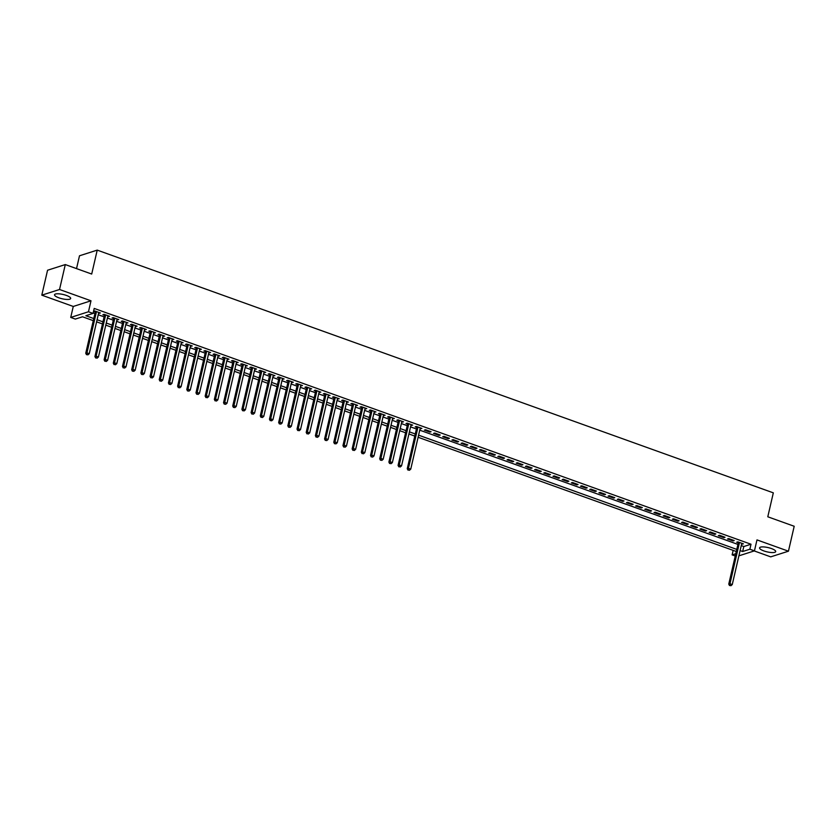 <?xml version="1.0" encoding="UTF-8"?>
<svg xmlns="http://www.w3.org/2000/svg" width="836" height="836" viewBox="0 0 836 836"><rect width="100%" height="100%" fill="white"/><g stroke="black" fill="none" stroke-linecap="round" stroke-linejoin="round"><path stroke-width="1.25" d="M58.875 297.815A8.276 2.195 -167 0 0 70.673 298.483A8.276 2.195 -167 0 0 66.347 295.421A8.276 2.195 -167 0 0 54.539 294.753A8.276 2.195 -167 0 0 58.875 297.815M763.895 550.934A8.276 2.195 -167 0 0 775.703 551.603A8.276 2.195 -167 0 0 771.377 548.541A8.276 2.195 -167 0 0 759.569 547.873A8.276 2.195 -167 0 0 763.895 550.934M93.277 320.648L82.513 316.781L75.324 319.08L70.726 317.429L88.47 311.765L93.057 313.416L85.868 315.715L93.768 318.547M73.265 306.457L90.999 300.793L59.534 289.496L65.292 264.573L47.558 270.237L41.8 295.16L73.265 306.457L70.726 317.429M76.525 268.607L79.493 255.785L97.227 250.121L773.321 492.843L767.793 516.784L794.2 526.262L788.442 551.196L756.988 539.899L754.448 550.861L738.888 555.835M754.229 550.934L770.708 556.86L788.442 551.196M735.252 556.003L732.117 554.885L735.784 553.714M733.162 550.381L732.117 554.885M59.534 289.496L41.8 295.16M98.596 313.176L100.383 312.998L94.865 311.023L93.674 311.41L95.273 311.985M107.781 316.468L109.568 316.301L104.051 314.315L102.859 314.702L104.469 315.276M116.967 319.77L118.754 319.592L113.236 317.617L112.045 318.004L113.654 318.579M126.152 323.072L127.939 322.895L122.422 320.92L121.23 321.296L122.84 321.881M135.348 326.364L137.125 326.197L131.618 324.211L130.416 324.598L132.025 325.173M144.534 329.666L146.31 329.488L140.803 327.513L139.602 327.89L141.211 328.475M153.719 332.958L155.496 332.791L149.989 330.805L148.787 331.192L150.396 331.767M162.905 336.26L164.682 336.082L159.174 334.107L157.973 334.494L159.582 335.069M172.091 339.562L173.867 339.385L168.36 337.41L167.158 337.786L168.767 338.361M181.276 342.854L183.053 342.687L177.546 340.701L176.344 341.088L177.953 341.663M190.462 346.156L192.238 345.979L186.731 344.004L185.529 344.38L187.139 344.965M199.647 349.448L201.424 349.281L195.917 347.295L194.715 347.682L196.324 348.257M208.833 352.75L210.609 352.573L205.102 350.597L203.9 350.984L205.51 351.559M218.018 356.052L219.795 355.875L214.288 353.9L213.086 354.276L214.695 354.851M227.204 359.344L228.98 359.177L223.473 357.191L222.271 357.578L223.881 358.153M236.389 362.646L238.166 362.469L232.659 360.494L231.457 360.87L233.066 361.455M245.575 365.938L247.351 365.771L241.844 363.785L240.643 364.172L242.252 364.747M254.761 369.24L256.537 369.063L251.03 367.088L249.828 367.474L251.437 368.049M263.946 372.542L265.733 372.365L260.215 370.39L259.014 370.766L260.623 371.341M273.132 375.834L274.919 375.667L269.401 373.682L268.199 374.068L269.809 374.643M282.317 379.136L284.104 378.959L278.587 376.984L277.385 377.36L278.994 377.945M291.503 382.428L293.29 382.261L287.772 380.275L286.581 380.662L288.18 381.237M300.688 385.73L302.475 385.553L296.958 383.578L295.766 383.964L297.365 384.539M309.874 389.022L311.661 388.855L306.143 386.88L304.952 387.256L306.551 387.831M319.059 392.324L320.846 392.147L315.329 390.172L314.137 390.558L315.736 391.133M328.245 395.627L330.032 395.449L324.514 393.474L323.323 393.85L324.932 394.435M337.43 398.918L339.217 398.751L333.7 396.766L332.509 397.152L334.118 397.727M346.616 402.22L348.403 402.043L342.885 400.068L341.694 400.444L343.303 401.029M355.812 405.512L357.589 405.345L352.071 403.36L350.88 403.746L352.489 404.321M364.998 408.814L366.774 408.637L361.267 406.662L360.065 407.048L361.675 407.623M374.183 412.117L375.96 411.939L370.452 409.964L369.251 410.34L370.86 410.915M383.369 415.408L385.145 415.241L379.638 413.256L378.436 413.642L380.046 414.217M392.554 418.711L394.331 418.533L388.824 416.558L387.622 416.934L389.231 417.519M401.74 422.002L403.516 421.835L398.009 419.85L396.807 420.236L398.417 420.811M410.925 425.305L412.702 425.127L407.195 423.152L405.993 423.538L407.602 424.113M420.111 428.607L421.887 428.429L416.38 426.454L415.178 426.83L416.788 427.405M431.073 431.731L425.566 429.746L424.364 430.132L429.882 432.107L431.073 431.731M440.258 435.023L434.751 433.048L433.55 433.424L439.067 435.41L440.258 435.023M449.444 438.325L443.937 436.34L442.735 436.726L448.253 438.701L449.444 438.325M458.63 441.617L453.122 439.642L451.921 440.029L457.438 442.004L458.63 441.617M467.815 444.919L462.308 442.944L461.106 443.32L466.624 445.306L467.815 444.919M477.001 448.221L471.494 446.236L470.292 446.623L475.809 448.598L477.001 448.221M486.186 451.513L480.679 449.538L479.477 449.914L484.995 451.9L486.186 451.513M495.382 454.815L489.865 452.83L488.663 453.216L494.18 455.192L495.382 454.815M504.568 458.107L499.05 456.132L497.848 456.519L503.366 458.494L504.568 458.107M513.753 461.409L508.236 459.434L507.044 459.81L512.552 461.796L513.753 461.409M522.939 464.701L517.421 462.726L516.23 463.113L521.737 465.088L522.939 464.701M532.124 468.003L526.607 466.028L525.416 466.404L530.923 468.39L532.124 468.003M541.31 471.305L535.792 469.32L534.601 469.707L540.108 471.682L541.31 471.305M550.496 474.597L544.978 472.622L543.787 473.009L549.294 474.984L550.496 474.597M559.681 477.899L554.163 475.914L552.972 476.301L558.479 478.276L559.681 477.899M568.867 481.191L563.349 479.216L562.158 479.603L567.665 481.578L568.867 481.191M578.052 484.493L572.535 482.518L571.343 482.894L576.85 484.88L578.052 484.493M587.238 487.796L581.731 485.81L580.529 486.197L586.036 488.172L587.238 487.796M596.423 491.087L590.916 489.112L589.714 489.488L595.222 491.474L596.423 491.087M605.609 494.389L600.102 492.404L598.9 492.791L604.407 494.766L605.609 494.389M614.794 497.681L609.287 495.706L608.085 496.093L613.593 498.068L614.794 497.681M623.98 500.983L618.473 499.008L617.271 499.385L622.778 501.37L623.98 500.983M633.165 504.286L627.658 502.3L626.457 502.687L631.964 504.662L633.165 504.286M642.351 507.577L636.844 505.602L635.642 505.979L641.16 507.964L642.351 507.577M651.537 510.88L646.029 508.894L644.828 509.281L650.345 511.256L651.537 510.88M660.722 514.171L655.215 512.196L654.013 512.583L659.531 514.558L660.722 514.171M669.908 517.474L664.401 515.498L663.199 515.875L668.716 517.86L669.908 517.474M679.093 520.776L673.586 518.79L672.384 519.177L677.902 521.152L679.093 520.776M688.279 524.067L682.772 522.092L681.57 522.469L687.087 524.454L688.279 524.067M697.464 527.37L691.957 525.384L690.755 525.771L696.273 527.746L697.464 527.37M706.65 530.661L701.143 528.686L699.941 529.073L705.459 531.048L706.65 530.661M715.846 533.964L710.328 531.989L709.127 532.365L714.644 534.35L715.846 533.964M725.031 537.266L719.514 535.28L718.312 535.667L723.83 537.642L725.031 537.266M734.217 540.558L728.699 538.583L727.508 538.959L733.015 540.944L734.217 540.558M741.25 545.605L743.821 546.525L751.01 544.236L94.207 308.432L93.057 313.416M93.172 312.936L94.917 313.563M98.24 314.754L104.103 316.854M107.426 318.046L113.288 320.157M116.612 321.348L122.474 323.448M125.797 324.64L131.66 326.751M134.983 327.942L140.845 330.053M144.168 331.244L150.031 333.345M153.354 334.536L159.216 336.647M162.539 337.838L168.402 339.938M171.725 341.13L177.587 343.241M180.91 344.432L186.773 346.543M190.096 347.734L195.958 349.835M199.281 351.026L205.144 353.137M208.467 354.328L214.329 356.429M217.653 357.62L223.515 359.731M226.838 360.922L232.701 363.023M236.024 364.224L241.886 366.325M245.209 367.516L251.072 369.627M254.395 370.818L260.257 372.919M263.58 374.11L269.443 376.221M272.766 377.412L278.628 379.513M281.951 380.714L287.824 382.815M291.137 384.006L297.01 386.117M300.323 387.308L306.195 389.409M309.508 390.6L315.381 392.711M318.704 393.902L324.567 396.003M327.89 397.204L333.752 399.305M337.075 400.496L342.938 402.607M346.261 403.798L352.123 405.899M355.446 407.09L361.309 409.201M364.632 410.392L370.494 412.493M373.817 413.684L379.68 415.795M383.003 416.986L388.865 419.097M392.188 420.289L398.051 422.389M401.374 423.58L407.236 425.691M410.56 426.882L416.422 428.983M419.745 430.174L737.937 544.414M741.616 544.027L743.403 543.86L737.885 541.874L736.694 542.261L738.292 542.836M90.999 300.793L88.47 311.765M751.01 544.236L749.861 549.221L754.448 550.861M65.292 264.573L91.699 274.051L97.227 250.121M736.297 551.499L418.104 437.27M414.792 436.078L408.919 433.968M405.596 432.776L399.733 430.676M396.41 429.474L390.548 427.374M387.225 426.182L381.362 424.071M378.039 422.88L372.177 420.78M368.854 419.588L362.991 417.477M359.668 416.286L353.806 414.186M350.483 412.984L344.62 410.884M341.297 409.692L335.435 407.581M332.111 406.39L326.249 404.29M322.926 403.098L317.063 400.987M313.74 399.796L307.878 397.696M304.555 396.494L298.692 394.393M295.369 393.202L289.507 391.091M286.184 389.9L280.321 387.8M276.998 386.608L271.136 384.497M267.813 383.306L261.95 381.206M258.627 380.014L252.765 377.903M249.441 376.712L243.579 374.601M240.256 373.41L234.393 371.309M231.07 370.118L225.208 368.007M221.885 366.816L216.012 364.715M212.699 363.524L206.826 361.413M203.514 360.222L197.641 358.111M194.328 356.92L188.455 354.819M185.132 353.628L179.27 351.517M175.947 350.326L170.084 348.225M166.761 347.034L160.899 344.923M157.576 343.732L151.713 341.631M148.39 340.43L142.528 338.329M139.204 337.138L133.342 335.027M130.019 333.836L124.156 331.735M120.833 330.544L114.971 328.433M111.648 327.242L105.785 325.141M102.462 323.94L96.6 321.839M740.1 550.59L742.671 551.509L749.861 549.221M97.081 319.739L102.953 321.839M106.266 323.03L112.139 325.141M115.452 326.333L121.324 328.443M124.637 329.635L130.51 331.735M133.833 332.927L139.696 335.037M143.019 336.229L148.881 338.329M152.204 339.52L158.067 341.631M161.39 342.823L167.252 344.923M170.575 346.125L176.438 348.225M179.761 349.417L185.623 351.528M188.946 352.719L194.809 354.819M198.132 356.011L203.994 358.121M207.318 359.313L213.18 361.413M216.503 362.615L222.366 364.715M225.689 365.907L231.551 368.018M234.874 369.209L240.737 371.309M244.06 372.501L249.922 374.612M253.245 375.803L259.108 377.903M262.431 379.095L268.293 381.206M271.616 382.397L277.479 384.508M280.802 385.699L286.664 387.8M289.987 388.991L295.85 391.102M299.173 392.293L305.035 394.393M308.359 395.585L314.221 397.696M317.544 398.887L323.417 400.998M326.73 402.189L332.603 404.29M335.915 405.481L341.788 407.592M345.101 408.783L350.974 410.884M354.297 412.075L360.159 414.186M363.482 415.377L369.345 417.477M372.668 418.679L378.53 420.78M381.853 421.971L387.716 424.082M391.039 425.273L396.901 427.374M400.225 428.565L406.087 430.676M409.41 431.867L415.273 433.968M418.596 435.169L736.777 549.398M743.821 546.525L742.671 551.509M742.378 543.484L742.201 544.236M733.193 540.192L733.015 540.944M723.997 536.89L723.83 537.642M714.811 533.598L714.644 534.35M705.626 530.296L705.459 531.048M696.44 527.004L696.273 527.746M687.255 523.702L687.087 524.454M678.069 520.4L677.902 521.152M668.884 517.108L668.716 517.86M659.698 513.806L659.531 514.558M650.512 510.514L650.345 511.256M641.327 507.212L641.16 507.964M632.141 503.909L631.964 504.662M622.956 500.618L622.778 501.37M613.77 497.315L613.593 498.068M604.585 494.024L604.407 494.766M595.399 490.722L595.222 491.474M586.214 487.419L586.036 488.172M577.028 484.128L576.85 484.88M567.843 480.825L567.665 481.578M558.657 477.534L558.479 478.276M549.471 474.231L549.294 474.984M540.286 470.929L540.108 471.682M531.1 467.637L530.923 468.39M521.915 464.335L521.737 465.088M512.729 461.044L512.552 461.796M503.533 457.741L503.366 458.494M494.348 454.439L494.18 455.192M485.162 451.147L484.995 451.9M475.977 447.845L475.809 448.598M466.791 444.553L466.624 445.306M457.605 441.251L457.438 442.004M448.42 437.959L448.253 438.701M439.234 434.657L439.067 435.41M430.049 431.355L429.882 432.107M420.863 428.063L420.696 428.816M411.678 424.761L411.5 425.514M402.492 421.469L402.315 422.211M393.307 418.167L393.129 418.92M384.121 414.865L383.943 415.617M374.936 411.573L374.758 412.326M365.75 408.271L365.572 409.023M356.564 404.979L356.387 405.721M347.379 401.677L347.201 402.43M338.193 398.375L338.016 399.127M329.008 395.083L328.83 395.836M319.822 391.781L319.645 392.533M310.637 388.489L310.459 389.231M301.451 385.187L301.274 385.939M292.266 381.885L292.088 382.637M283.07 378.593L282.902 379.345M273.884 375.291L273.717 376.043M264.698 371.999L264.531 372.751M255.513 368.697L255.346 369.449M246.327 365.405L246.16 366.147M237.142 362.103L236.975 362.855M227.956 358.801L227.789 359.553M218.771 355.509L218.604 356.261M209.585 352.207L209.418 352.959M200.4 348.915L200.232 349.657M191.214 345.613L191.036 346.365M182.029 342.311L181.851 343.063M172.843 339.019L172.665 339.771M163.657 335.717L163.48 336.469M154.472 332.425L154.294 333.167M145.286 329.123L145.109 329.875M136.101 325.821L135.923 326.573M126.915 322.529L126.738 323.281M117.73 319.227L117.552 319.979M108.544 315.935L108.367 316.677M99.359 312.633L99.181 313.385M738.47 542.083L728.762 584.124L729.964 583.737L739.494 542.459M729.995 585.399L730.915 585.733L729.995 585.399L729.964 583.737L732.263 584.563L741.793 543.275M728.762 584.124L729.514 585.555M730.915 585.733L732.263 584.563M416.965 426.663L407.257 468.693L408.459 468.317L417.99 427.029M408.48 469.968L409.4 470.302L408.48 469.968L408.459 468.317L410.748 469.132L420.278 427.854M407.257 468.693L408.01 470.125M409.4 470.302L410.748 469.132M407.769 423.361L398.072 465.401L399.263 465.015L408.804 423.727M399.294 466.676L400.214 467L399.294 466.676L399.263 465.015L401.562 465.84L411.093 424.552M398.072 465.401L398.814 466.822M400.214 467L401.562 465.84M398.584 420.059L388.886 462.099L390.078 461.712L399.618 420.435M390.109 463.374L391.029 463.708L390.109 463.374L390.078 461.712L392.377 462.538L401.907 421.26M388.886 462.099L389.628 463.531M391.029 463.708L392.377 462.538M389.398 416.767L379.701 458.797L380.892 458.421L390.422 417.133M380.923 460.072L381.843 460.406L380.923 460.072L380.892 458.421L383.191 459.246L392.721 417.958M379.701 458.797L380.443 460.228M381.843 460.406L383.191 459.246M380.213 413.465L370.515 455.505L371.706 455.118L381.237 413.83M371.738 456.78L372.657 457.104L371.738 456.78L371.706 455.118L374.005 455.944L383.536 414.656M370.515 455.505L371.257 456.937M372.657 457.104L374.005 455.944M371.027 410.173L361.33 452.203L362.521 451.827L372.051 410.539M362.552 453.478L363.472 453.812L362.552 453.478L362.521 451.827L364.82 452.642L374.35 411.364M361.33 452.203L362.072 453.635M363.472 453.812L364.82 452.642M361.842 406.871L352.144 448.911L353.335 448.524L362.866 407.236M353.367 450.186L354.286 450.51L353.367 450.186L353.335 448.524L355.634 449.35L365.165 408.062M352.144 448.911L352.886 450.332M354.286 450.51L355.634 449.35M352.656 403.569L342.959 445.609L344.15 445.222L353.68 403.945M344.181 446.884L345.101 447.218L344.181 446.884L344.15 445.222L346.449 446.048L355.979 404.77M342.959 445.609L343.7 447.041M345.101 447.218L346.449 446.048M343.471 400.277L333.773 442.307L334.964 441.93L344.495 400.643M334.996 443.592L335.915 443.916L334.996 443.592L334.964 441.93L337.263 442.756L346.794 401.468M333.773 442.307L334.515 443.738M335.915 443.916L337.263 442.756M334.285 396.975L324.577 439.015L325.779 438.628L335.309 397.351M325.81 440.29L326.73 440.614L325.81 440.29L325.779 438.628L328.078 439.454L337.608 398.166M324.577 439.015L325.329 440.447M326.73 440.614L328.078 439.454M325.099 393.683L315.391 435.713L316.593 435.337L326.124 394.049M316.625 436.988L317.544 437.322L316.625 436.988L316.593 435.337L318.892 436.162L328.423 394.874M315.391 435.713L316.144 437.144M317.544 437.322L318.892 436.162M315.914 390.381L306.206 432.421L307.408 432.034L316.938 390.746M307.439 433.696L308.359 434.02L307.439 433.696L307.408 432.034L309.707 432.86L319.237 391.572M306.206 432.421L306.958 433.842M308.359 434.02L309.707 432.86M306.728 387.089L297.02 429.119L298.222 428.732L307.752 387.455M298.253 430.394L299.173 430.728L298.253 430.394L298.222 428.732L300.521 429.558L310.051 388.28M297.02 429.119L297.773 430.55M299.173 430.728L300.521 429.558M297.543 383.787L287.835 425.817L289.037 425.44L298.567 384.152M289.068 427.102L289.987 427.426L289.068 427.102L289.037 425.44L291.336 426.266L300.866 384.978M287.835 425.817L288.587 427.248M289.987 427.426L291.336 426.266M288.357 380.485L278.649 422.525L279.851 422.138L289.381 380.861M279.882 423.8L280.802 424.134L279.882 423.8L279.851 422.138L282.15 422.964L291.68 381.676M278.649 422.525L279.402 423.956M280.802 424.134L282.15 422.964M279.172 377.193L269.464 419.223L270.665 418.846L280.196 377.558M270.697 420.498L271.616 420.832L270.697 420.498L270.665 418.846L272.964 419.672L282.495 378.384M269.464 419.223L270.216 420.654M271.616 420.832L272.964 419.672M269.986 373.891L260.278 415.931L261.48 415.544L271.01 374.256M261.511 417.206L262.431 417.53L261.511 417.206L261.48 415.544L263.779 416.37L273.309 375.082M260.278 415.931L261.031 417.352M262.431 417.53L263.779 416.37M260.801 370.599L251.093 412.629L252.294 412.242L261.825 370.965M252.326 413.904L253.245 414.238L252.326 413.904L252.294 412.242L254.593 413.068L264.124 371.79M251.093 412.629L251.845 414.06M253.245 414.238L254.593 413.068M251.615 367.297L241.907 409.326L243.109 408.95L252.639 367.662M243.14 410.612L244.06 410.936L243.14 410.612L243.109 408.95L245.408 409.776L254.938 368.488M241.907 409.326L242.659 410.758M244.06 410.936L245.408 409.776M242.43 363.994L232.721 406.035L233.923 405.648L243.454 364.371M233.955 407.31L234.874 407.644L233.955 407.31L233.923 405.648L236.222 406.474L245.753 365.186M232.721 406.035L233.474 407.466M234.874 407.644L236.222 406.474M233.244 360.703L223.536 402.733L224.738 402.356L234.268 361.068M224.769 404.007L225.678 404.342L224.769 404.007L224.738 402.356L227.026 403.182L236.567 361.894M223.536 402.733L224.288 404.164M225.678 404.342L227.026 403.182M224.058 357.4L214.35 399.441L215.552 399.054L225.083 357.766M215.583 400.716L216.493 401.04L215.583 400.716L215.552 399.054L217.841 399.88L227.382 358.592M214.35 399.441L215.103 400.862M216.493 401.04L217.841 399.88M214.873 354.109L205.165 396.139L206.367 395.762L215.897 354.474M206.398 397.413L207.307 397.748L206.398 397.413L206.367 395.762L208.655 396.577L218.186 355.3M205.165 396.139L205.917 397.57M207.307 397.748L208.655 396.577M205.687 350.806L195.979 392.847L197.181 392.46L206.711 351.172M197.202 394.122L198.122 394.446L197.202 394.122L197.181 392.46L199.47 393.286L209 351.998M195.979 392.847L196.732 394.268M198.122 394.446L199.47 393.286M196.502 347.504L186.794 389.545L187.995 389.158L197.526 347.88M188.016 390.82L188.936 391.154L188.016 390.82L187.995 389.158L190.284 389.984L199.814 348.706M186.794 389.545L187.546 390.976M188.936 391.154L190.284 389.984M187.306 344.213L177.608 386.242L178.799 385.866L188.34 344.578M178.831 387.517L179.75 387.852L178.831 387.517L178.799 385.866L181.099 386.692L190.629 345.404M177.608 386.242L178.361 387.674M179.75 387.852L181.099 386.692M178.12 340.91L168.423 382.951L169.614 382.564L179.155 341.276M169.645 384.226L170.565 384.55L169.645 384.226L169.614 382.564L171.913 383.39L181.443 342.102M168.423 382.951L169.165 384.382M170.565 384.55L171.913 383.39M168.935 337.619L159.237 379.649L160.428 379.272L169.969 337.984M160.46 380.923L161.379 381.258L160.46 380.923L160.428 379.272L162.727 380.087L172.258 338.81M159.237 379.649L159.979 381.08M161.379 381.258L162.727 380.087M159.749 334.316L150.052 376.357L151.243 375.97L160.773 334.682M151.274 377.632L152.194 377.956L151.274 377.632L151.243 375.97L153.542 376.796L163.072 335.508M150.052 376.357L150.793 377.778M152.194 377.956L153.542 376.796M150.564 331.014L140.866 373.055L142.057 372.668L151.588 331.39M142.089 374.329L143.008 374.664L142.089 374.329L142.057 372.668L144.356 373.493L153.887 332.216M140.866 373.055L141.608 374.486M143.008 374.664L144.356 373.493M141.378 327.722L131.68 369.752L132.872 369.376L142.402 328.088M132.903 371.027L133.823 371.362L132.903 371.027L132.872 369.376L135.171 370.202L144.701 328.914M131.68 369.752L132.422 371.184M133.823 371.362L135.171 370.202M132.192 324.42L122.495 366.461L123.686 366.074L133.217 324.796M123.718 367.735L124.637 368.059L123.718 367.735L123.686 366.074L125.985 366.899L135.516 325.612M122.495 366.461L123.237 367.892M124.637 368.059L125.985 366.899M123.007 321.128L113.309 363.158L114.501 362.782L124.031 321.494M114.532 364.433L115.452 364.768L114.532 364.433L114.501 362.782L116.8 363.608L126.33 322.32M113.309 363.158L114.051 364.59M115.452 364.768L116.8 363.608M113.821 317.826L104.113 359.867L105.315 359.48L114.846 318.192M105.346 361.142L106.266 361.465L105.346 361.142L105.315 359.48L107.614 360.306L117.144 319.018M104.113 359.867L104.866 361.288M106.266 361.465L107.614 360.306M104.636 314.535L94.928 356.564L96.13 356.178L105.66 314.9M96.161 357.839L97.081 358.174L96.161 357.839L96.13 356.178L98.429 357.003L107.959 315.726M94.928 356.564L95.68 357.996M97.081 358.174L98.429 357.003M95.45 311.232L85.742 353.262L86.944 352.886L96.474 311.598M86.975 354.548L87.895 354.872L86.975 354.548L86.944 352.886L89.243 353.712L98.773 312.424M85.742 353.262L86.495 354.694M87.895 354.872L89.243 353.712"/></g></svg>

